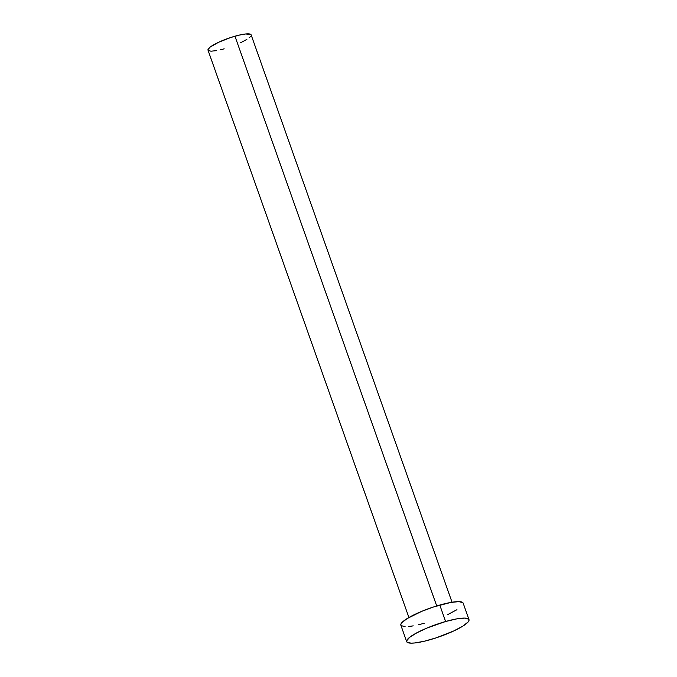 <?xml version="1.0" encoding="UTF-8"?>
<svg xmlns="http://www.w3.org/2000/svg" width="677" height="677" viewBox="0 0 677 677"><rect width="100%" height="100%" fill="white"/><g stroke="black" fill="none" stroke-linecap="round" stroke-linejoin="round"><path stroke-width="1.02" d="M452.05 602.225L251.142 34.882A22.883 4.367 160.5 0 0 234.961 36.219L436.716 605.957L234.961 36.219A22.883 4.367 160.5 0 0 208.008 50.157L408.916 617.509M445.618 621.511A33.046 6.305 -19.5 0 1 468.983 619.59A33.046 6.305 -19.5 0 1 430.047 639.731A33.046 6.305 -19.5 0 1 406.682 641.652A33.046 6.305 -19.5 0 1 445.618 621.511L439.788 605.052L445.618 621.511L456.594 618.913L464.718 618.093L468.746 619.184L469.009 620.403L468.069 622.019L462.789 626.157L453.708 630.981L436.098 637.878L424.301 641.237L414.561 642.981L410.947 643.15L406.919 642.058L406.657 640.84L409.695 637.285L417.015 632.724L427.5 627.833L445.618 621.511M468.983 619.59L463.153 603.122A33.046 6.305 160.5 0 0 439.788 605.052A33.046 6.305 160.5 0 0 400.852 625.193L406.682 641.652M424.217 623.263L418.471 624.769M413.241 625.861L408.73 626.513M405.117 626.682L401.089 625.59L400.826 624.372L401.766 622.764L407.046 618.626L421.669 611.365L433.737 606.905L450.764 602.445L458.888 601.633L462.916 602.716M456.958 609.689L447.878 614.513M224.189 48.829L220.203 49.87M216.589 50.631L210.962 51.198L208.169 50.445L207.991 49.599L210.09 47.136L218.578 42.279L230.772 37.497L238.947 35.179L245.683 33.968L250.981 34.603M250.507 36.566L249.06 37.912M246.851 39.427L240.563 42.769"/></g></svg>

